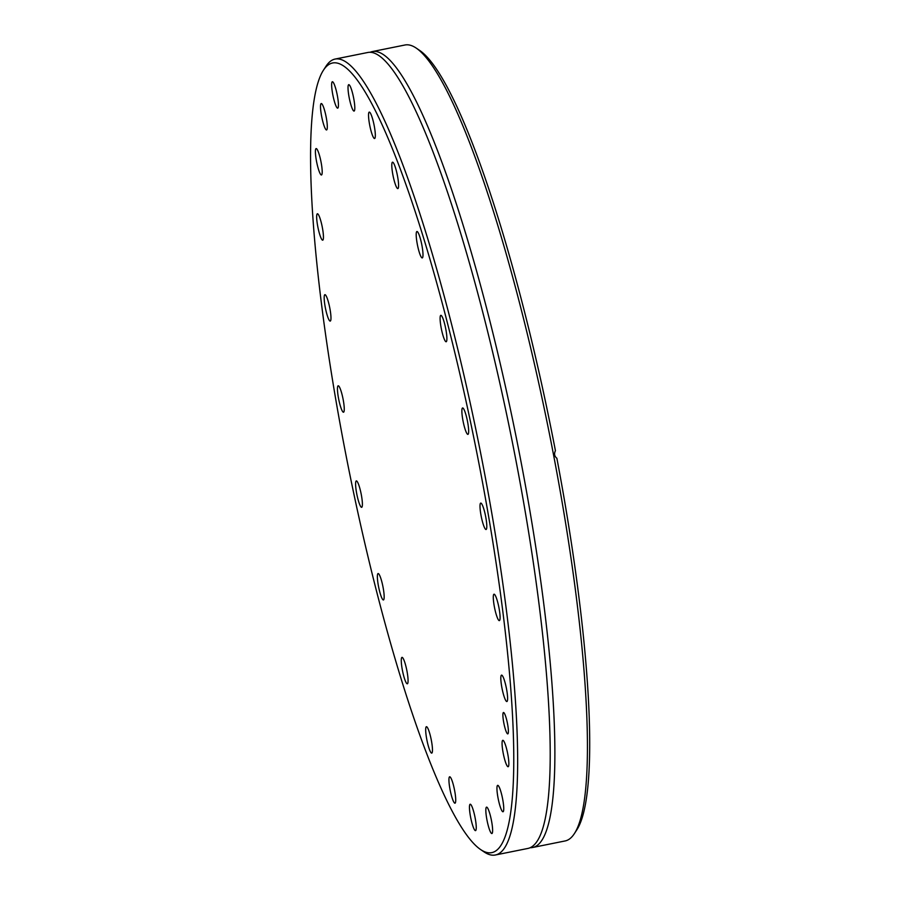 <?xml version="1.0" encoding="UTF-8"?>
<svg xmlns="http://www.w3.org/2000/svg" width="900" height="900" viewBox="0 0 900 900"><rect width="100%" height="100%" fill="white"/><g stroke="black" fill="none" stroke-linecap="round" stroke-linejoin="round"><path stroke-width="1.35" d="M370.125 52.29A405.956 64.901 78.6 0 1 372.397 51.559A405.956 64.901 78.6 0 1 510.502 409.691A405.956 64.901 78.6 0 1 532.541 847.508A405.956 64.901 78.6 0 1 530.156 847.71M504.079 724.264A10.901 1.744 78.6 0 1 503.494 712.508A10.901 1.744 78.6 0 1 507.195 722.126A10.901 1.744 78.6 0 1 507.791 733.883A10.901 1.744 78.6 0 1 504.079 724.264M441.574 329.861A13.466 2.149 78.6 0 1 440.843 315.338A13.466 2.149 78.6 0 1 445.421 327.218A13.466 2.149 78.6 0 1 446.152 341.752A13.466 2.149 78.6 0 1 441.574 329.861M417.668 246.037A13.466 2.149 78.6 0 1 416.936 231.514A13.466 2.149 78.6 0 1 421.526 243.394A13.466 2.149 78.6 0 1 422.257 257.918A13.466 2.149 78.6 0 1 417.668 246.037M393.266 176.715A13.466 2.149 78.6 0 1 392.535 162.191A13.466 2.149 78.6 0 1 397.114 174.071A13.466 2.149 78.6 0 1 397.845 188.595A13.466 2.149 78.6 0 1 393.266 176.715M370.001 126.63A13.466 2.149 78.6 0 1 369.281 112.106A13.466 2.149 78.6 0 1 373.86 123.986A13.466 2.149 78.6 0 1 374.591 138.51A13.466 2.149 78.6 0 1 370.001 126.63M349.493 99.191A13.466 2.149 78.6 0 1 348.761 84.668A13.466 2.149 78.6 0 1 353.34 96.547A13.466 2.149 78.6 0 1 354.071 111.071A13.466 2.149 78.6 0 1 349.493 99.191M333.113 96.266A13.466 2.149 78.6 0 1 332.381 81.742A13.466 2.149 78.6 0 1 336.96 93.623A13.466 2.149 78.6 0 1 337.691 108.146A13.466 2.149 78.6 0 1 333.113 96.266M321.986 118.069A13.466 2.149 78.6 0 1 321.255 103.545A13.466 2.149 78.6 0 1 325.834 115.425A13.466 2.149 78.6 0 1 326.565 129.949A13.466 2.149 78.6 0 1 321.986 118.069M316.879 163.102A13.466 2.149 78.6 0 1 316.147 148.579A13.466 2.149 78.6 0 1 320.726 160.459A13.466 2.149 78.6 0 1 321.457 174.982A13.466 2.149 78.6 0 1 316.879 163.102M318.127 228.296A13.466 2.149 78.6 0 1 317.396 213.773A13.466 2.149 78.6 0 1 321.975 225.653A13.466 2.149 78.6 0 1 322.706 240.176A13.466 2.149 78.6 0 1 318.127 228.296M325.642 309.206A13.466 2.149 78.6 0 1 324.911 294.683A13.466 2.149 78.6 0 1 329.501 306.562A13.466 2.149 78.6 0 1 330.233 321.086A13.466 2.149 78.6 0 1 325.642 309.206M338.929 400.331A13.466 2.149 78.6 0 1 338.197 385.796A13.466 2.149 78.6 0 1 342.787 397.688A13.466 2.149 78.6 0 1 343.519 412.211A13.466 2.149 78.6 0 1 338.929 400.331M357.075 495.439A13.466 2.149 78.6 0 1 356.344 480.915A13.466 2.149 78.6 0 1 360.923 492.795A13.466 2.149 78.6 0 1 361.654 507.319A13.466 2.149 78.6 0 1 357.075 495.439M378.844 588.071A13.466 2.149 78.6 0 1 378.113 573.548A13.466 2.149 78.6 0 1 382.691 585.428A13.466 2.149 78.6 0 1 383.423 599.951A13.466 2.149 78.6 0 1 378.844 588.071M402.739 671.906A13.466 2.149 78.6 0 1 402.007 657.383A13.466 2.149 78.6 0 1 406.598 669.262A13.466 2.149 78.6 0 1 407.329 683.786A13.466 2.149 78.6 0 1 402.739 671.906M427.151 741.229A13.466 2.149 78.6 0 1 426.42 726.705A13.466 2.149 78.6 0 1 430.999 738.585A13.466 2.149 78.6 0 1 431.73 753.109A13.466 2.149 78.6 0 1 427.151 741.229M450.405 791.314A13.466 2.149 78.6 0 1 449.674 776.79A13.466 2.149 78.6 0 1 454.252 788.67A13.466 2.149 78.6 0 1 454.984 803.194A13.466 2.149 78.6 0 1 450.405 791.314M470.925 818.752A13.466 2.149 78.6 0 1 470.194 804.229A13.466 2.149 78.6 0 1 474.772 816.109A13.466 2.149 78.6 0 1 475.504 830.633A13.466 2.149 78.6 0 1 470.925 818.752M487.305 821.666A13.466 2.149 78.6 0 1 486.574 807.143A13.466 2.149 78.6 0 1 491.152 819.023A13.466 2.149 78.6 0 1 491.884 833.546A13.466 2.149 78.6 0 1 487.305 821.666M498.42 799.875A13.466 2.149 78.6 0 1 497.7 785.351A13.466 2.149 78.6 0 1 502.279 797.231A13.466 2.149 78.6 0 1 503.01 811.755A13.466 2.149 78.6 0 1 498.42 799.875M503.539 754.841A13.466 2.149 78.6 0 1 502.808 740.317A13.466 2.149 78.6 0 1 507.386 752.197A13.466 2.149 78.6 0 1 508.118 766.721A13.466 2.149 78.6 0 1 503.539 754.841M502.29 689.648A13.466 2.149 78.6 0 1 501.559 675.124A13.466 2.149 78.6 0 1 506.137 687.004A13.466 2.149 78.6 0 1 506.869 701.528A13.466 2.149 78.6 0 1 502.29 689.648M494.764 608.738A13.466 2.149 78.6 0 1 494.032 594.202A13.466 2.149 78.6 0 1 498.623 606.094A13.466 2.149 78.6 0 1 499.354 620.617A13.466 2.149 78.6 0 1 494.764 608.738M481.478 517.613A13.466 2.149 78.6 0 1 480.746 503.089A13.466 2.149 78.6 0 1 485.336 514.969A13.466 2.149 78.6 0 1 486.067 529.493A13.466 2.149 78.6 0 1 481.478 517.613M463.343 422.494A13.466 2.149 78.6 0 1 462.611 407.97A13.466 2.149 78.6 0 1 467.19 419.85A13.466 2.149 78.6 0 1 467.921 434.374A13.466 2.149 78.6 0 1 463.343 422.494M469.71 418.118A402.75 64.395 78.6 0 1 480.296 849.33A402.75 64.395 78.6 0 1 354.555 497.171A402.75 64.395 78.6 0 1 323.516 70.087A402.75 64.395 78.6 0 1 469.71 418.118M323.516 70.087L325.912 66.375A405.956 64.901 78.6 0 1 335.171 59.051A405.956 64.901 78.6 0 1 473.276 417.184A405.956 64.901 78.6 0 1 495.304 855A405.956 64.901 78.6 0 1 483.941 851.816L480.296 849.33M372.397 51.559L404.989 45A405.956 64.901 78.6 0 1 416.351 48.184L419.996 50.67A402.75 64.395 78.6 0 1 545.738 402.829A402.75 64.395 78.6 0 1 555.424 450.697C553.939 453.769 554.423 456.277 556.864 458.235A402.75 64.395 78.6 0 1 576.776 829.913L574.369 833.625A405.956 64.901 78.6 0 1 565.121 840.949L532.541 847.508M416.351 48.184A405.956 64.901 78.6 0 1 543.094 403.132A405.956 64.901 78.6 0 1 574.369 833.625M495.304 855L527.895 848.441A405.956 64.901 -101.4 0 0 533.475 845.516A405.956 64.901 -101.4 0 0 505.856 410.625A405.956 64.901 -101.4 0 0 374.04 53.032A405.956 64.901 -101.4 0 0 367.751 52.492L335.171 59.051"/></g></svg>

